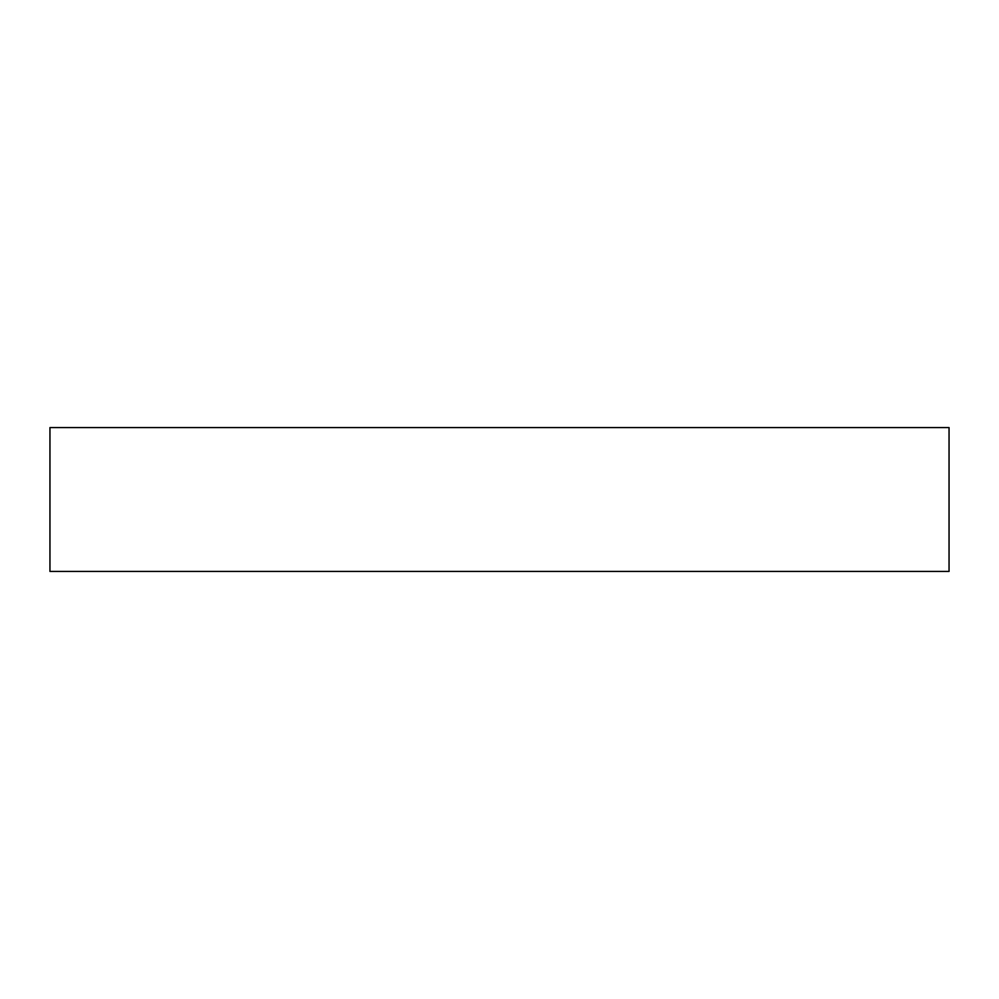 <?xml version="1.0" encoding="UTF-8"?>
<svg xmlns="http://www.w3.org/2000/svg" width="999" height="999" viewBox="0 0 999 999"><rect width="100%" height="100%" fill="white"/><g stroke="black" fill="none" stroke-linecap="round" stroke-linejoin="round"><path stroke-width="1.5" d="M49.95 427.572L49.95 571.428L949.05 571.428L949.05 427.572L49.95 427.572"/></g></svg>
